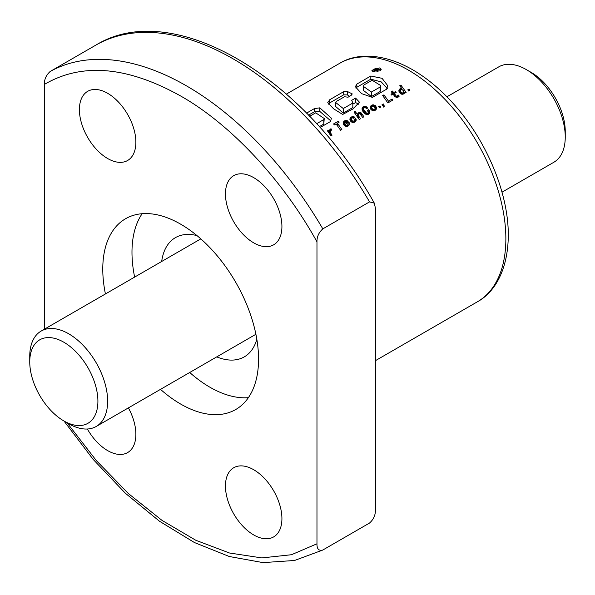 <?xml version="1.0" encoding="UTF-8"?>
<svg xmlns="http://www.w3.org/2000/svg" width="595" height="595" viewBox="0 0 595 595"><rect width="100%" height="100%" fill="white"/><g stroke="black" fill="none" stroke-linecap="round" stroke-linejoin="round"><path stroke-width="0.89" d="M502.002 192.192L553.841 162.264A55.075 31.795 -120 0 0 565.25 137.051A55.075 31.795 -120 0 0 526.307 69.593A55.075 31.795 -120 0 0 498.766 66.863L446.919 96.799M29.75 361.901L29.75 356.279A55.075 31.795 60 0 1 41.159 331.065A55.075 31.795 60 0 1 83.598 345.821A55.075 31.795 60 0 1 107.643 401.246A55.075 31.795 60 0 1 96.234 426.459A55.075 31.795 60 0 1 68.693 423.729L63.829 420.918A48.195 27.824 60 0 1 29.75 361.901A48.195 27.824 60 0 1 63.829 342.222A48.195 27.824 60 0 1 97.907 401.246A48.195 27.824 60 0 1 63.829 420.918M526.307 69.593L531.171 72.404L526.307 69.593M565.25 137.051L565.25 131.428A48.195 27.824 -120 0 0 531.171 72.404M379.87 67.86L371.882 70.314L373.251 71.683L381.239 69.303L379.87 67.86M373.035 70.567A4.678 2.7 0 0 0 372.329 71.177M281.918 226.531A39.932 23.056 60 0 1 273.655 244.813A39.932 23.056 60 0 1 242.879 234.11A39.932 23.056 60 0 1 225.453 193.925A39.932 23.056 60 0 1 233.723 175.651A39.932 23.056 60 0 1 264.492 186.347A39.932 23.056 60 0 1 281.918 226.531M135.876 142.212A39.932 23.056 60 0 1 127.605 160.494A39.932 23.056 60 0 1 96.836 149.799A39.932 23.056 60 0 1 79.403 109.614A39.932 23.056 60 0 1 87.673 91.332A39.932 23.056 60 0 1 118.45 102.028A39.932 23.056 60 0 1 135.876 142.212M128.401 407.887A39.932 23.056 60 0 1 135.876 434.305A39.932 23.056 60 0 1 127.605 452.587A39.932 23.056 60 0 1 87.376 429.01M281.918 518.624A39.932 23.056 60 0 1 273.655 536.906A39.932 23.056 60 0 1 242.879 526.203A39.932 23.056 60 0 1 225.453 486.018A39.932 23.056 60 0 1 233.723 467.744A39.932 23.056 60 0 1 264.492 478.44A39.932 23.056 60 0 1 281.918 518.624M105.427 293.96A110.157 63.598 60 0 1 102.771 269.148A110.157 63.598 60 0 1 125.59 218.722A110.157 63.598 60 0 1 210.474 248.234A110.157 63.598 60 0 1 258.557 359.09A110.157 63.598 60 0 1 235.739 409.516A110.157 63.598 60 0 1 160.501 389.353M142.16 213.702A110.157 63.598 -120 0 0 131.978 252.287A110.157 63.598 -120 0 0 134.634 277.091M189.716 372.492A110.157 63.598 -120 0 0 248.375 397.668M256.824 339.224A68.849 39.746 60 0 1 244.292 356.874A68.849 39.746 60 0 1 216.758 356.874M400.918 85.063L399.728 85.747L401.93 88.692L400.941 88.447L399.141 89.681L398.903 91.228L399.543 92.642L400.844 93.906L402.785 94.285L404.451 93.251L404.503 92.426L404.942 93.08L406.132 92.396L400.918 85.063L400.918 87.316M394.835 96.591L397.036 97.58L399.238 96.145L398.494 95.096L396.53 96.412L394.329 93.497L396.158 92.441L395.519 91.563L393.689 92.619L392.536 91.05L391.339 91.742L392.492 93.311L390.982 94.181L391.629 95.059L393.131 94.189L394.835 96.591M392.12 99.008L388.461 101.12L383.976 94.843L382.689 95.579L387.873 102.942L392.812 100.086L392.12 99.008L392.12 100.488M384.318 106.691L383.344 103.954L382.02 104.72L382.801 105.865L383.254 105.605L383.626 107.093L384.318 106.691M370.551 106.312L370.254 107.866L370.797 109.242L372.068 110.402L374.315 110.73L375.809 109.919L376.538 108.632L375.482 105.739A137.69 79.499 -120 0 0 374.761 105.218L372.463 104.906L370.968 105.739L370.551 108.788M371.674 108.967L371.585 105.27L371.578 109.011L370.983 109.458L370.968 105.739M362.422 107.442L361.998 108.796A137.69 79.499 60 0 1 362.013 108.803L362.444 110.677L363.999 112.99L366.803 114.582L368.61 114.195L369.584 113.184L369.822 111.763L368.833 109.532L367.494 110.298L368.298 112.589L367.45 113.281L366.505 113.132A137.69 79.499 -120 0 0 366.498 113.124L363.545 109.376L363.552 108.119L365.211 107.569A137.69 79.499 60 0 1 365.813 108L366.461 108.759L367.695 108.045L365.531 106.349L362.891 106.936L362.422 107.442L362.422 110.611M358.413 115.564L358.54 114.262L359.826 113.66A137.69 79.499 60 0 1 359.834 113.675L362.742 117.453L363.939 116.761L361.068 112.827L358.621 112.752L357.565 114.664L355.193 111.458L354.04 112.128L359.216 119.483L360.406 118.799L358.413 115.564L358.413 118.293M350.21 118.011L349.912 119.595L350.47 120.978L352.582 122.466L354.865 122.131L356.256 119.892L355.743 118.487L354.508 119.201L354.821 120.361L354.189 121.105L352.426 120.963L351.362 119.454L351.459 118.457L352.805 117.713L353.631 118.256L354.918 117.513L353.08 116.501L351.258 117.007L350.21 118.011L350.21 120.487M343.441 121.938L343.352 124.162L345.814 126.371L348.187 125.991L349.533 124.11L349.198 122.696L347.963 123.41L348.075 124.422L347.197 125.106L346.26 125.188L345.122 124.266L348.737 122.176L346.394 120.435L344.565 120.867L343.441 121.938L343.441 124.318M337.372 123.143L339.202 122.087L338.473 121.112L333.579 123.938L334.308 124.905L336.086 123.879L340.571 130.246L341.857 129.509L337.372 123.143L337.372 125.649M329.556 130L329.474 131.361L328.604 130.193L327.458 130.855L330.894 135.838L332.077 135.154L330.337 132.603L330.433 130.922L331.809 129.836L330.991 128.706L329.556 130L329.518 133.808M306.529 113.139L314.286 108.662L319.79 107.829L331.415 118.234L330.441 121.566L320.028 127.575M351.957 94.553L351.957 93.489L351.169 95.401L348.06 97.193L344.475 96.762L336.502 101.366L335.625 102.444L343.27 108.55L352.835 103.032L351.712 100.332L355.609 98.078L359.484 102.221L352.723 109.101L342.69 114.456L333.698 108.87L327.719 102.704L329.734 99.722L343.694 91.667L347.324 91.437L352.128 93.884M356.836 84.081L370.819 76.011L382.072 78.324L387.717 85.687L386.616 89.198L372.411 97.394L361.611 93.646L355.386 86.751L356.836 84.081L356.836 87.249L370.819 79.18L370.819 76.011M378.665 106.654L379.989 105.895L380.77 107.04L379.432 107.814L378.665 106.654M407.791 89.845L409.122 89.072L409.888 90.232L408.564 90.99L407.791 89.845M378.041 70.976A137.69 79.499 -120 0 0 376.174 70.277L380.644 69.474L377.55 69.414L377.862 68.73L377.059 68.336L375.244 68.603L373.035 69.823A137.69 79.499 60 0 1 377.349 71.378L378.041 70.976L378.041 71.75M375.698 70.106A137.69 79.499 -120 0 0 374.21 69.585L376.769 68.849L376.918 69.318L375.698 70.106M63.992 421.015L93.214 459.466L125.367 493.225L159.46 521.213L194.446 542.543L229.298 556.511L263.005 562.61L294.54 560.483L322.735 550.063L369.547 523.035C373.563 519.428 375.505 515.106 375.393 510.071L375.393 208.101L374.322 203.148L369.547 201.883L322.817 228.867C318.801 232.474 316.852 236.795 316.971 241.83C282.878 180.144 230.525 124.132 180.664 96.011C127.352 66.268 81.917 62.408 44.357 84.43L44.357 329.221M374.322 203.148C303.636 76.45 173.405 -1.19 97.015 44.439L96.933 44.491A275.388 158.991 60 0 1 369.547 201.883M322.817 550.018C318.808 551.044 316.86 548.977 316.971 543.8L316.971 241.83M96.933 44.491L50.196 71.467C46.194 75.067 44.246 79.388 44.357 84.43M67.071 422.792L96.308 460.567L128.483 493.612L162.026 520.402L195.852 540.29L229.432 552.986L261.837 557.924L291.468 554.726L316.971 543.8M161.684 261.48A68.849 39.746 60 0 1 175.451 237.628A68.849 39.746 60 0 1 197.005 235.613M309.623 116.315L315.707 112.805L324.238 118.517L323.792 124.08L323.792 119.58L316.577 123.745M323.792 124.08L319.247 126.698M324.238 118.517L323.792 119.58M308.507 115.162L314.286 111.83L314.286 108.662M314.286 111.83L319.79 111.391L319.79 107.829M319.79 111.391L330.85 120.956M330.262 132.953L329.556 133.689M330.002 133.161L330.002 129.435M330.642 130.655L330.642 128.922M330.991 130.283L330.991 128.706M330.262 134.901L330.262 131.525M330.284 134.939L330.284 132.254M330.337 135.006L330.337 132.603M328.604 132.484L328.604 130.193M329.474 133.734L329.474 131.361M338.473 122.503L338.473 121.112M343.196 123.567L343.196 122.607M343.888 125.032L343.888 121.373M344.49 124.66L343.917 125.076M344.527 122.808L344.527 120.889M344.49 125.649L344.565 120.867M345.479 121.752L345.479 120.487M346.394 121.804L346.394 120.435M346.662 121.938L346.662 120.473M347.346 122.979L347.346 120.755M348.023 122.585L348.023 121.283M345.122 126.095L345.122 124.266M345.784 126.363L345.784 124.965M346.26 126.43L346.26 125.188M347.197 126.363L347.197 125.106M347.502 126.266L347.502 124.965M348.075 126.036L348.075 124.422M348.097 126.021L348.097 124.37M349.198 124.987L349.198 122.696M349.481 124.325L349.481 123.41M344.565 122.473L346.037 121.625L346.811 122.012L344.49 123.143M346.811 123.284L346.811 122.012M344.527 125.679L344.527 123.336M349.964 119.773L349.964 118.695M351.295 120.725L350.656 121.187M350.671 121.172L350.671 117.446M351.258 120.74L351.258 117.007M352.166 117.892L352.166 116.613M353.08 117.832L353.08 116.501M353.311 118.011L353.311 116.523M354.151 117.959L354.151 116.828M351.295 121.804L351.295 118.829M351.362 121.856L351.362 119.454M351.719 122.116L351.719 120.19M351.757 122.146L351.757 120.235M352.426 122.399L352.426 120.963M353.043 122.533L353.043 121.268M354.003 122.466L354.003 121.194M354.189 122.392L354.189 121.105M354.732 122.183L354.732 120.554M354.821 122.146L354.821 120.361M355.743 121.335L355.743 118.487M356.115 120.606L356.115 119.193M349.912 119.595L349.912 118.918M358.354 118.204L358.354 114.865M358.688 118.695L358.688 116.27M358.807 118.874L358.807 116.471M355.193 113.69L355.193 111.458M357.565 117.044L357.565 114.664M357.662 117.193L357.662 113.727M358.354 116.68L357.744 117.312M358.078 116.873L358.078 113.147M358.621 114.166L358.621 112.752M359.551 113.697L359.551 112.41M360.265 114.032L360.265 112.44M361.068 115.028L361.068 112.827M361.515 115.668L361.515 113.281M352.835 104.147L355.609 102.548L355.609 98.078M355.609 102.548L358.949 104.378M328.425 104.147L329.734 102.89L329.734 99.722M329.734 102.89L343.694 94.836L343.694 91.667M343.694 94.836L347.324 94.925L347.324 91.437M347.324 94.925L349.667 96.264M335.625 102.444L335.625 106.475L343.27 113.05L343.27 108.55M343.27 113.05L352.835 107.524L352.835 103.032M362.124 109.74L362.124 108.067M363.419 110.663L362.712 111.168M362.891 110.99L362.891 106.936M363.285 110.722L363.285 106.661M364.185 107.554L364.185 106.312M365.114 107.561L365.114 106.274M365.531 107.799L365.531 106.349M366.275 108.535L366.275 106.624M366.944 108.476L366.944 107.122M363.433 108.848L363.433 112.269L363.419 108.826M363.545 112.41L363.545 109.376M363.843 112.782L363.843 110.015M364.296 113.273L364.296 110.759M364.668 113.63L364.668 111.287M365.337 114.106L365.337 112.15M365.955 114.396L365.955 112.76M366.498 114.523L366.498 113.124M366.505 114.53L366.505 113.132M367.45 114.545L367.45 113.281M367.881 114.478L367.881 113.132M368.298 114.314L368.298 112.589M368.387 114.285L368.387 112.291M369.287 113.6L368.833 112.968L368.387 113.221M368.833 112.968L368.833 109.532M369.324 113.548L369.324 110.358M369.659 112.924L369.659 111.094M369.822 112.366L369.822 111.763M370.298 108.067L370.298 107.018M372.083 110.402L371.674 107.115L372.477 106.133L372.463 104.906M373.4 106.088L373.4 104.846M373.92 106.282L373.92 104.928M374.761 107.1L374.761 105.218M375.988 109.703L375.11 108.959M375.482 109.168L375.482 105.739M375.921 109.614L375.921 106.282M376.33 109.175L376.33 106.981M376.553 108.506L376.553 107.68M370.261 107.918L370.261 107.182M375.11 110.425L375.11 108.461L374.515 109.368L373.318 109.495L372.083 108.498M374.999 110.469L374.999 108.84M372.477 106.133L374.017 106.327L375.11 108.461M371.697 107.762L371.674 107.115M372.738 110.648L372.738 109.22M373.318 110.782L373.318 109.495M374.292 110.737L374.292 109.465M374.515 110.655L374.515 109.368M380.101 87.041L371.444 92.039L363.322 86.327L364.125 84.854L372.135 80.228L380.726 85.568L380.101 87.041L380.101 91.541L371.444 96.539L371.444 92.039M380.726 85.568L380.726 90.061L380.101 91.541M355.996 88.246L356.836 87.249M370.819 79.18L381.239 81.909L387.248 88.447M371.444 96.539L363.322 90.343L363.322 86.327M379.989 107.494L379.989 105.895M384.087 106.825L384.087 105.01M383.344 105.947L383.344 103.954M388.461 102.6L388.461 101.12M383.976 97.342L383.976 94.843M392.492 94.56L392.492 93.311M392.536 94.531L392.536 91.05M393.689 94.962L393.689 92.619M395.519 92.813L395.519 91.563M394.329 95.869L394.329 93.497M396.025 97.468L396.025 95.959M396.53 97.565L396.53 96.412M397.222 97.513L397.222 96.256M397.929 97.268L397.929 95.788M397.951 97.253L397.951 95.773M398.412 96.963L398.412 95.193M398.494 96.903L398.494 95.096M404.444 93.259L403.707 92.389M404.503 93.155L404.503 92.426M398.903 91.228L398.903 90.38M399.141 91.957L399.141 89.681M399.572 92.671L399.572 89.116M400.323 92.411L399.662 92.783M400.056 92.515L400.056 88.774M400.941 89.622L400.941 88.447M401.142 89.548L401.142 88.432M401.93 89.562L401.93 88.692M403.707 91.95L403.165 92.827L401.967 92.954L400.435 91.221L400.413 90.165L401.089 89.548L402.064 89.562L403.202 90.537A137.69 79.499 60 0 1 403.231 90.552L403.707 93.928M403.626 93.973L403.626 92.285M400.323 93.497L400.323 90.574M400.435 93.586L400.435 91.221M400.822 93.884L400.822 91.913M401.476 94.151L401.476 92.634M401.967 94.263L401.967 92.954M402.882 94.248L402.882 92.961M403.165 94.136L403.165 92.827M409.122 90.671L409.122 89.072M376.962 70.567L376.962 69.823M379.915 71.006L379.915 69.898M380.644 70.463L380.644 69.474M377.855 69.414L377.855 69.042M377.899 69.414L377.899 68.849M373.035 71.601L373.035 69.823M377.349 71.898L377.349 71.378M374.954 69.846L374.954 69.154M375.103 69.898L375.103 69.072M375.252 69.942L375.252 69.005M375.393 69.994L375.393 68.938M375.534 70.046L375.534 68.886M375.661 70.091L375.661 68.842M375.795 70.046L375.795 68.804M375.921 69.972L375.921 68.782M375.943 69.965L375.943 68.775M376.085 69.883L376.085 68.76M376.219 69.801L376.219 68.752M376.352 69.727L376.352 68.76M376.479 69.652L376.479 68.775M376.605 69.578L376.605 68.797M376.717 69.496L376.717 68.834M376.769 69.466L376.769 68.849M376.873 69.37L376.873 68.901M339.648 63.338C355.996 53.252 382.198 52.472 412.447 69.645C427.069 78.116 440.888 89.652 453.896 104.259C486.658 140.68 508.636 193.487 508.279 235.419C508.071 270.398 494.207 292.755 477.339 301.829A137.69 79.499 -120 0 0 505.862 238.796A137.69 79.499 -120 0 0 445.752 100.22A137.69 79.499 -120 0 0 339.648 63.338L286.411 94.07M50.196 71.467A275.388 158.991 60 0 1 322.817 228.867M374.872 69.816L374.872 69.199M200.827 238.878L41.159 331.065M255.902 334.278L96.234 426.459M477.339 301.829L375.393 360.689"/></g></svg>
